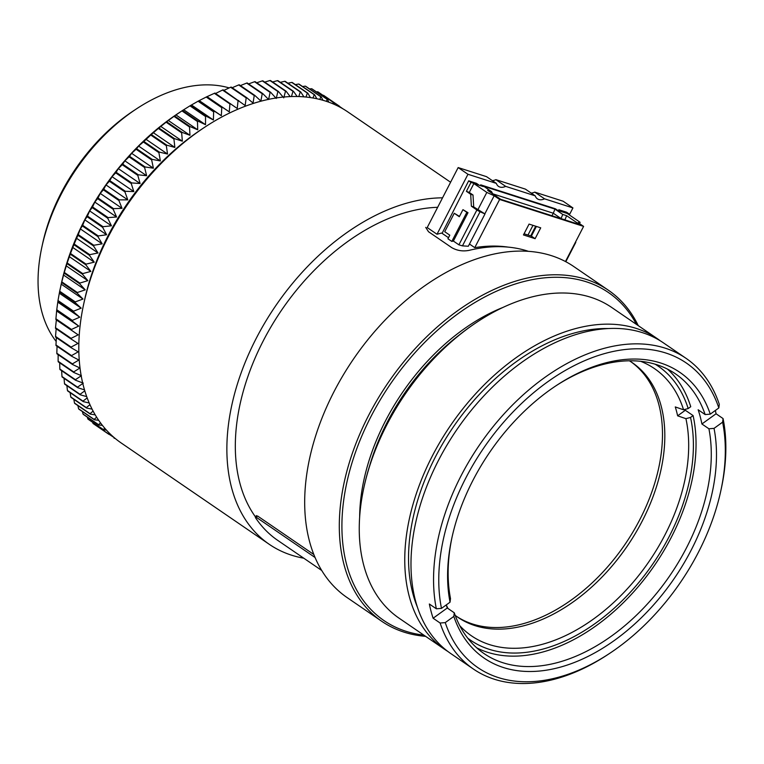 <?xml version="1.0" encoding="UTF-8"?>
<svg xmlns="http://www.w3.org/2000/svg" width="764" height="764" viewBox="0 0 764 764"><rect width="100%" height="100%" fill="white"/><g stroke="black" fill="none" stroke-linecap="round" stroke-linejoin="round"><path stroke-width="1.15" d="M303.776 558.197A200.598 129.479 -55.6 0 1 291.571 555.189A200.598 129.479 -55.6 0 1 269.32 544.35A200.598 129.479 -55.6 0 1 254.507 341.756A200.598 129.479 -55.6 0 1 442.547 197.828M450.588 182.243L347.821 111.916A200.598 129.479 124.4 0 0 325.579 101.077A200.598 129.479 124.4 0 0 204.809 127.158A200.598 129.479 124.4 0 0 83.668 304.187A200.598 129.479 124.4 0 0 121.247 443.015L269.32 544.35M204.809 127.158L201.83 129.126A194.428 125.497 124.4 0 0 84.422 300.701L83.668 304.187M316.802 98.737L314.692 94.822L299.135 84.174A200.598 129.479 -55.6 0 0 298.657 84.04L314.214 94.688A200.598 129.479 -55.6 0 1 314.692 94.822M314.214 94.688L312.992 98.002M310.451 97.591L307.844 93.17L292.287 82.522A200.598 129.479 -55.6 0 0 291.791 82.426L307.357 93.074A200.598 129.479 -55.6 0 1 307.844 93.17M307.357 93.074L306.001 97.038M303.891 96.847L300.777 92.005L285.22 81.356A200.598 129.479 -55.6 0 0 284.705 81.299L300.271 91.947A200.598 129.479 -55.6 0 1 300.777 92.005M300.271 91.947L298.81 96.55M297.139 96.512L293.51 91.346L277.943 80.688A200.598 129.479 -55.6 0 0 277.418 80.659L292.984 91.317A200.598 129.479 -55.6 0 1 293.51 91.346M292.984 91.317L291.466 96.541M290.196 96.589L286.051 91.174L270.485 80.516A200.598 129.479 -55.6 0 0 269.95 80.526L285.516 91.174A200.598 129.479 -55.6 0 1 286.051 91.174M285.516 91.174L283.74 97.868M283.1 97.095L278.43 91.499L262.873 80.841A200.598 129.479 -55.6 0 0 262.329 80.888L277.886 91.537A200.598 129.479 -55.6 0 1 278.43 91.499M277.886 91.537L276.234 98.441L270.676 92.31L255.109 81.662A200.598 129.479 -55.6 0 0 254.555 81.738L270.122 92.387A200.598 129.479 -55.6 0 1 270.676 92.31M270.122 92.387L268.603 99.492L262.797 93.628L247.23 82.98A200.598 129.479 -55.6 0 0 246.667 83.085L262.233 93.743A200.598 129.479 -55.6 0 1 262.797 93.628M262.233 93.743L260.868 101.029L254.813 95.424L239.256 84.775A200.598 129.479 -55.6 0 0 238.683 84.928L254.25 95.576A200.598 129.479 -55.6 0 1 254.813 95.424M254.25 95.576L253.037 103.044L246.762 97.716L231.196 87.067A200.598 129.479 -55.6 0 0 230.623 87.249L246.189 97.897A200.598 129.479 -55.6 0 1 246.762 97.716M246.189 97.897L245.148 105.527L223.088 89.827A200.598 129.479 -55.6 0 0 222.515 90.047L238.072 100.695A200.598 129.479 -55.6 0 1 238.654 100.476M238.072 100.695L237.222 108.469L214.942 93.065A200.598 129.479 -55.6 0 0 214.369 93.313L229.926 103.961A200.598 129.479 -55.6 0 1 230.508 103.713M229.926 103.961L229.267 111.869L206.796 96.761L214.369 93.313M55.877 319.438L78.148 334.842L71.071 338.356A200.598 129.479 -55.6 0 0 71.052 338.987L55.495 328.329A200.598 129.479 -55.6 0 1 55.505 327.708L56.364 319.935L55.877 319.438A200.598 129.479 -55.6 0 1 55.915 318.798L56.679 310.385A200.598 129.479 -55.6 0 1 56.756 309.735L57.911 301.197A200.598 129.479 -55.6 0 1 58.007 300.548L59.554 291.905A200.598 129.479 -55.6 0 1 59.688 291.246L61.617 282.527A200.598 129.479 -55.6 0 1 61.779 281.859L64.1 273.092A200.598 129.479 -55.6 0 1 64.291 272.423L66.974 263.618A200.598 129.479 -55.6 0 1 67.194 262.95L70.25 254.145A200.598 129.479 -55.6 0 1 70.489 253.476L73.907 244.7A200.598 129.479 -55.6 0 1 74.175 244.022L77.938 235.283A200.598 129.479 -55.6 0 1 78.243 234.624L80.363 228.913L82.34 225.953A200.598 129.479 -55.6 0 1 82.665 225.294L84.842 219.86L87.096 216.709A200.598 129.479 -55.6 0 1 87.449 216.059L89.655 210.912L92.186 207.598A200.598 129.479 -55.6 0 1 92.568 206.958L94.803 202.088L97.611 198.63A200.598 129.479 -55.6 0 1 98.012 198L100.246 193.426L103.341 189.835A200.598 129.479 -55.6 0 1 103.761 189.214L105.995 184.955L109.367 181.23A200.598 129.479 -55.6 0 1 109.806 180.629L112.021 176.675L115.679 172.855A200.598 129.479 -55.6 0 1 116.138 172.272L118.315 168.624L122.24 164.718A200.598 129.479 -55.6 0 1 122.718 164.155L124.847 160.822L129.059 156.849A200.598 129.479 -55.6 0 1 129.546 156.295L131.618 153.297L136.097 149.267A200.598 129.479 -55.6 0 1 136.603 148.741L138.59 146.058L143.336 141.989A200.598 129.479 -55.6 0 1 143.861 141.483L150.766 135.037A200.598 129.479 -55.6 0 1 151.301 134.559L158.358 128.438A200.598 129.479 -55.6 0 1 158.902 127.98L166.103 122.192A200.598 129.479 -55.6 0 1 166.657 121.772L173.963 116.338A200.598 129.479 -55.6 0 1 174.526 115.937L181.927 110.885A200.598 129.479 -55.6 0 1 182.491 110.513L189.969 105.833A200.598 129.479 -55.6 0 1 190.542 105.499L198.077 101.22A200.598 129.479 -55.6 0 1 198.65 100.905L206.213 97.038L221.78 107.686A200.598 129.479 -55.6 0 1 222.353 107.409M221.78 107.686L221.321 115.708L198.65 100.905M198.077 101.22L213.633 111.869A200.598 129.479 -55.6 0 1 214.216 111.554M213.633 111.869L213.395 119.986L206.108 116.147L190.542 105.499M189.969 105.833L205.535 116.491A200.598 129.479 -55.6 0 1 206.108 116.147M205.535 116.491L205.516 124.685L198.057 121.161L182.491 110.513M60.748 286.242L61.072 284.724A194.428 125.497 124.4 0 1 178.489 113.148L181.927 110.885L197.484 121.533A200.598 129.479 -55.6 0 1 198.057 121.161M197.484 121.533L197.704 129.794L190.083 126.595L174.526 115.937M173.963 116.338L189.52 126.986A200.598 129.479 -55.6 0 1 190.083 126.595M189.52 126.986L189.978 135.304L182.214 132.42L166.657 121.772M166.103 122.192L181.66 132.85A200.598 129.479 -55.6 0 1 182.214 132.42M181.66 132.85L182.357 141.187L174.469 138.628L158.902 127.98M158.358 128.438L173.925 139.086A200.598 129.479 -55.6 0 1 174.469 138.628M173.925 139.086L174.87 147.442L166.858 145.208L151.301 134.559M150.766 135.037L166.323 145.685A200.598 129.479 -55.6 0 1 166.858 145.208M166.323 145.685L167.536 154.042L159.418 152.132L143.861 141.483M143.336 141.989L158.902 152.638A200.598 129.479 -55.6 0 1 159.418 152.132M158.902 152.638L160.373 160.965L152.16 159.389L136.603 148.741M136.097 149.267L151.654 159.915A200.598 129.479 -55.6 0 1 152.16 159.389M151.654 159.915L153.402 168.204L145.112 166.953L129.546 156.295M129.059 156.849L144.616 167.497A200.598 129.479 -55.6 0 1 145.112 166.953M144.616 167.497L146.64 175.739L138.284 174.803L122.718 164.155M122.24 164.718L137.806 175.367A200.598 129.479 -55.6 0 1 138.284 174.803M137.806 175.367L140.098 183.532L131.695 182.921L116.138 172.272M115.679 172.855L131.236 183.503A200.598 129.479 -55.6 0 1 131.695 182.921M131.236 183.503L133.815 191.583L125.372 191.286L109.806 180.629M109.367 181.23L124.933 191.888A200.598 129.479 -55.6 0 1 125.372 191.286M124.933 191.888L127.789 199.862L119.318 199.862L103.761 189.214M103.341 189.835L118.907 200.483A200.598 129.479 -55.6 0 1 119.318 199.862M118.907 200.483L122.039 208.343L113.569 208.648L98.012 198M97.611 198.63L113.177 209.279A200.598 129.479 -55.6 0 1 113.569 208.648M113.177 209.279L116.586 217.005L108.125 217.606L92.568 206.958M92.186 207.598L107.753 218.246A200.598 129.479 -55.6 0 1 108.125 217.606M107.753 218.246L111.448 225.819L103.006 226.707L87.449 216.059M87.096 216.709L102.662 227.366A200.598 129.479 -55.6 0 1 103.006 226.707M102.662 227.366L106.626 234.768L98.231 235.942L82.665 225.294M82.34 225.953L97.907 236.601A200.598 129.479 -55.6 0 1 98.231 235.942M97.907 236.601L102.147 243.831L93.8 245.273L78.243 234.624M77.938 235.283L93.504 245.941A200.598 129.479 -55.6 0 1 93.8 245.273M93.504 245.941L98.021 252.97L89.741 254.679L74.175 244.022M73.907 244.7L89.464 255.348A200.598 129.479 -55.6 0 1 89.741 254.679M89.464 255.348L94.258 262.167L86.055 264.124L70.489 253.476M70.25 254.145L85.807 264.802A200.598 129.479 -55.6 0 1 86.055 264.124M85.807 264.802L90.859 271.401L82.751 273.598L67.194 262.95M66.974 263.618L82.531 274.276A200.598 129.479 -55.6 0 1 82.751 273.598M82.531 274.276L87.841 280.646L79.848 283.072L64.291 272.423M64.1 273.092L79.657 283.74A200.598 129.479 -55.6 0 1 79.848 283.072M79.657 283.74L85.224 289.862L77.345 292.507L61.779 281.859M61.617 282.527L77.183 293.175A200.598 129.479 -55.6 0 1 77.345 292.507M77.183 293.175L82.99 299.049L75.254 301.895L59.688 291.246M59.554 291.905L75.12 302.554A200.598 129.479 -55.6 0 1 75.254 301.895M75.12 302.554L81.165 308.159L73.573 311.196L58.007 300.548M57.911 301.197L73.468 311.855A200.598 129.479 -55.6 0 1 73.573 311.196M73.468 311.855L79.752 317.184L72.313 320.393L56.756 309.735M56.679 310.385L72.236 321.033A200.598 129.479 -55.6 0 1 72.313 320.393M72.236 321.033L78.74 326.085L71.482 329.456L55.915 318.798M71.434 330.086A200.598 129.479 -55.6 0 1 71.482 329.456M71.052 338.987L77.966 343.437L71.09 347.085L55.524 336.427L56.183 328.53M55.524 336.427A200.598 129.479 -55.6 0 0 55.543 337.048L71.1 347.696A200.598 129.479 -55.6 0 1 71.09 347.085M71.1 347.696L78.215 351.841L71.529 355.604L55.963 344.946L56.421 336.934M55.963 344.946A200.598 129.479 -55.6 0 0 56.011 345.548L71.577 356.196A200.598 129.479 -55.6 0 1 71.529 355.604M71.577 356.196L78.864 360.035L72.399 363.893L56.832 353.245L57.042 346.245M56.832 353.245A200.598 129.479 -55.6 0 0 56.918 353.818L72.475 364.466A200.598 129.479 -55.6 0 1 72.399 363.893M72.475 364.466L79.933 367.99L73.688 371.925L58.131 361.276L58.14 354.658M58.131 361.276A200.598 129.479 -55.6 0 0 58.236 361.84L73.802 372.488A200.598 129.479 -55.6 0 1 73.688 371.925M73.802 372.488L81.414 375.697L75.407 379.689L59.84 369.041L59.668 362.824M59.84 369.041A200.598 129.479 -55.6 0 0 59.974 369.585L75.54 380.233A200.598 129.479 -55.6 0 1 75.407 379.689M75.54 380.233L83.305 383.117L77.527 387.167L61.97 376.518L61.645 370.721M61.97 376.518A200.598 129.479 -55.6 0 0 62.132 377.034L77.699 387.682A200.598 129.479 -55.6 0 1 77.527 387.167M77.699 387.682L84.517 389.888M84.794 390.834L80.067 394.319L64.501 383.671L64.052 378.342M64.501 383.671A200.598 129.479 -55.6 0 0 64.701 384.168L80.258 394.816A200.598 129.479 -55.6 0 1 80.067 394.319M80.258 394.816L86.704 396.611M87.182 397.901L82.999 401.138L67.442 390.49L66.879 385.658M67.442 390.49A200.598 129.479 -55.6 0 0 67.662 390.958L83.228 401.606A200.598 129.479 -55.6 0 1 82.999 401.138M83.228 401.606L89.235 403.02M89.951 404.662L86.332 407.604L70.775 396.955L70.135 392.658M70.775 396.955A200.598 129.479 -55.6 0 0 71.023 397.404L86.58 408.052A200.598 129.479 -55.6 0 1 86.332 407.604M86.58 408.052L92.081 409.112M93.112 411.089L90.047 413.696L74.49 403.048L73.822 399.314M74.49 403.048A200.598 129.479 -55.6 0 0 74.767 403.468L90.324 414.117A200.598 129.479 -55.6 0 1 90.047 413.696M90.324 414.117L95.233 414.862M96.636 417.173L94.144 419.407L78.577 408.759L77.909 405.617M78.577 408.759A200.598 129.479 -55.6 0 0 78.883 409.151L94.45 419.799A200.598 129.479 -55.6 0 1 94.144 419.407M94.45 419.799L98.671 420.276M100.533 422.893L98.594 424.708L83.037 414.059L82.416 411.567M83.037 414.059A200.598 129.479 -55.6 0 0 83.362 414.422L98.928 425.07A200.598 129.479 -55.6 0 1 98.594 424.708M98.928 425.07L102.395 425.328M104.783 428.232L103.398 429.597L87.841 418.949L87.325 417.134M87.841 418.949A200.598 129.479 -55.6 0 0 88.194 419.274L103.761 429.922A200.598 129.479 -55.6 0 1 103.398 429.597M103.761 429.922L106.368 430.027M109.386 433.188L108.545 434.047L92.988 423.399L92.635 422.32M92.988 423.399A200.598 129.479 -55.6 0 0 93.361 423.695L108.927 434.353A200.598 129.479 -55.6 0 1 108.545 434.047M108.927 434.353L110.579 434.353M114.323 437.724L98.346 427.105M115.02 438.307L114.419 438.326A200.598 129.479 -55.6 0 1 114.017 438.058M255.367 516.75A190.723 123.1 -55.6 0 1 263.265 340.83A190.723 123.1 -55.6 0 1 437.648 207.311M256.771 516.416L257.573 516.006L313.842 554.511M425.634 636.355A200.598 129.479 -55.6 0 1 404.013 632.134A200.598 129.479 -55.6 0 1 381.761 621.294A200.598 129.479 -55.6 0 1 368.697 415.244A200.598 129.479 -55.6 0 1 586.093 279.357A200.598 129.479 -55.6 0 1 608.335 290.196A200.598 129.479 -55.6 0 1 638.274 325.645M381.761 621.294L347.133 597.591A200.598 129.479 -55.6 0 1 343.294 374.981A200.598 129.479 -55.6 0 1 551.465 255.663A200.598 129.479 -55.6 0 1 573.716 266.502L608.335 290.196M423.839 635.132A198.745 128.285 -55.6 0 1 371.037 416.418A198.745 128.285 -55.6 0 1 636.479 324.413M359.653 516.913A175.911 113.54 -55.6 0 1 503.037 307.395M369.461 466.384A175.911 113.54 -55.6 0 1 459.489 334.823M477.5 321.768L476.612 322.36A186.406 120.311 124.4 0 0 364.036 486.859L363.817 487.9A188.259 121.514 -55.6 0 1 477.5 321.768A188.259 121.514 -55.6 0 1 590.839 297.291A188.259 121.514 -55.6 0 1 611.716 307.472L657.231 338.614A188.259 121.514 -55.6 0 1 660.297 340.82M447.761 651.396A188.259 121.514 -55.6 0 1 444.6 649.333L399.075 618.181A188.259 121.514 -55.6 0 1 363.817 487.9M444.6 649.333A188.259 121.514 -55.6 0 1 440.99 440.417A188.259 121.514 -55.6 0 1 636.355 328.444A188.259 121.514 -55.6 0 1 657.231 338.614M608.249 328.539A183.398 118.372 124.4 0 0 453.224 427.124A183.398 118.372 124.4 0 0 417.469 607.323M686.024 358.316L663.458 342.883A188.259 121.514 124.4 0 0 642.581 332.703A188.259 121.514 124.4 0 0 447.217 444.677A188.259 121.514 124.4 0 0 450.827 653.592L473.393 669.035A188.259 121.514 -55.6 0 1 440.121 623.023L433.121 618.229A188.259 121.514 -55.6 0 1 429.349 604.009L436.349 608.803A188.259 121.514 -55.6 0 1 500.706 417.641A188.259 121.514 -55.6 0 1 665.148 348.145A188.259 121.514 -55.6 0 1 686.024 358.316A188.259 121.514 -55.6 0 1 719.296 404.337L718.838 407.947A184.554 119.117 -55.6 0 0 546.833 382.43A184.554 119.117 -55.6 0 0 441.477 608.383L450.044 602.194L450.502 598.575A169.474 109.395 124.4 0 1 452.021 537.293M715.352 410.469A188.259 121.514 -55.6 0 1 716.059 413.763L723.059 418.557L722.61 422.167A184.554 119.117 -55.6 0 1 720.844 490.698A184.554 119.117 -55.6 0 1 609.385 653.554L607.6 654.738A188.259 121.514 -55.6 0 1 494.27 679.215A188.259 121.514 -55.6 0 1 473.393 669.035M609.385 653.554A184.554 119.117 -55.6 0 1 498.281 677.553A184.554 119.117 -55.6 0 1 445.25 622.603L440.121 623.023M723.059 418.557A188.259 121.514 -55.6 0 1 721.292 488.607L720.844 490.698M718.838 407.947L710.272 414.145A173.18 111.783 124.4 0 0 660.64 362.995A173.18 111.783 124.4 0 0 556.383 385.514A173.18 111.783 124.4 0 0 451.791 538.343A173.18 111.783 124.4 0 0 450.044 602.194M710.272 414.145L705.143 414.565A169.474 109.395 124.4 0 0 675.424 373.816A169.474 109.395 124.4 0 0 656.62 364.657A169.474 109.395 124.4 0 0 555.485 386.106M476.717 647.834A169.474 109.395 124.4 0 0 487.556 652.275A169.474 109.395 124.4 0 0 636.479 588.7A169.474 109.395 124.4 0 0 693.101 415.587L685.318 410.268A169.474 109.395 124.4 0 0 685.117 409.37M655.168 364.208A166.065 107.189 -55.6 0 1 688.173 408.559L690.742 406.706A169.474 109.395 124.4 0 0 667.459 369.098M705.143 414.565L698.143 409.771A169.474 109.395 -55.6 0 1 701.906 423.991L708.916 428.785L714.034 428.365L722.61 422.167M445.25 622.603L453.816 616.414L454.274 612.795A169.474 109.395 124.4 0 0 483.994 653.545A169.474 109.395 124.4 0 0 502.788 662.703A169.474 109.395 124.4 0 0 650.508 600.504A169.474 109.395 124.4 0 0 708.916 428.785M455.172 615.335A154.309 99.597 124.4 0 0 457.865 617.283A154.309 99.597 124.4 0 0 474.988 625.62A154.309 99.597 124.4 0 0 642.209 521.096A154.309 99.597 124.4 0 0 632.162 362.594A154.309 99.597 124.4 0 0 629.374 360.789M446.31 605.031A161.939 104.525 124.4 0 0 447.952 608.469M459.718 625.62A161.939 104.525 124.4 0 0 664.957 534.915A161.939 104.525 124.4 0 0 685.919 418.662L677.63 415.826L685.318 410.268M456.71 616.472A154.309 99.597 124.4 0 0 472.649 624.026A154.309 99.597 124.4 0 0 632.22 533.176A154.309 99.597 124.4 0 0 630.988 361.811M206.213 97.038A200.598 129.479 -55.6 0 1 206.796 96.761M215.429 93.561L222.515 90.047M223.365 90.61L230.623 87.249M232.17 87.736L238.683 84.928M240.421 85.578L246.667 83.085M248.615 83.916L254.555 81.738M256.714 82.76L262.329 80.888M264.716 82.111L269.95 80.526M272.595 81.968L277.418 80.659M280.34 82.331L284.705 81.299M287.923 83.209L291.791 82.426M295.334 84.603L298.657 84.04M229.181 87.908A156.773 101.192 124.4 0 0 136.527 108.822A156.773 101.192 124.4 0 0 61.015 194.639A156.773 101.192 124.4 0 0 41.848 247.173A156.773 101.192 124.4 0 0 56.154 341.441M136.527 108.822L133.547 110.79A150.603 97.209 124.4 0 0 61.015 193.225A150.603 97.209 124.4 0 0 42.603 243.687L41.848 247.173M339.799 107.065L339.493 106.225L323.936 95.576A200.598 129.479 -55.6 0 0 323.535 95.309L339.092 105.957A200.598 129.479 -55.6 0 1 339.493 106.225M339.092 105.957L338.805 106.549M334.431 104.448L333.715 102.662L318.158 92.014A200.598 129.479 -55.6 0 0 317.738 91.785L333.295 102.433A200.598 129.479 -55.6 0 1 333.715 102.662M333.295 102.433L332.722 103.713M328.806 102.185L327.651 99.578L312.084 88.93A200.598 129.479 -55.6 0 0 311.645 88.729L327.202 99.377A200.598 129.479 -55.6 0 1 327.651 99.578M327.202 99.377L326.371 101.335M322.924 100.275L321.3 96.961L305.743 86.313A200.598 129.479 -55.6 0 0 305.275 86.141L320.842 96.789A200.598 129.479 -55.6 0 1 321.3 96.961M320.842 96.789L319.791 99.435M528.43 251.327A190.723 123.1 124.4 0 0 469.077 250.363C462.898 251.566 457.139 250.678 451.83 247.689L428.489 231.712L425.72 227.366M321.749 570.498L277.743 540.387A192.576 124.303 -55.6 0 1 255.501 517.706L257.573 516.006M315.083 557.519L256.303 517.295L255.501 517.706M468.666 180.829L470.996 182.424L478.77 184.917L476.44 183.322L468.666 180.829L442.089 233.335L448.478 237.7M437.008 234.252L467.96 174.278L496.342 183.379L486.544 176.665L458.161 167.574L427.21 227.548L437.008 234.252A188.259 121.514 -55.6 0 1 442.299 232.924M508.127 247.116A188.259 121.514 124.4 0 0 474.759 247.651L469.468 244.022M459.47 216.403L454.255 213.261L444.724 231.712L449.786 235.169L447.933 238.769L451.82 241.424A188.259 121.514 -55.6 0 1 453.377 241.052L458.897 244.833L462.459 245.865L468.322 246.247L484.987 213.949L480.078 211.723A3.705 0.535 -152.7 0 1 476.898 209.966L471.369 206.184L473.699 206.929L484.987 213.949M565.465 261.527L583.601 226.392L499.627 199.471L474.759 247.651M529.06 224.091L540.721 227.825L535.115 238.683L523.455 234.94L529.06 224.091L524.085 233.784M495.874 179.664L505.672 186.368L535.22 195.842L525.412 189.128L495.874 179.664A12.348 7.965 -55.6 0 1 492.302 180.61M534.743 192.117L544.551 198.831L572.933 207.932L563.125 201.218L534.743 192.117A12.348 7.965 -55.6 0 1 531.171 193.072M499.627 199.471L494.174 195.746L486.821 192.404L473.871 183.551L483.201 186.54L480.709 184.84L555.352 208.763L557.844 210.463L567.174 213.452L580.124 222.314L578.147 222.668L583.601 226.392M494.174 195.746L484.863 213.796M483.746 186.292L491.529 191.611L487.642 190.37L500.716 199.318L579.714 224.635L566.64 215.687L562.753 214.445L554.97 209.116L483.746 186.292M535.115 238.683L531.381 236.124L536.385 226.44M524.056 233.774L531.381 236.124M467.96 174.278L458.161 167.574M505.672 186.368A12.348 7.965 -55.6 0 1 498.52 186.378A12.348 7.965 -55.6 0 1 496.342 183.379M544.551 198.831A12.348 7.965 -55.6 0 1 537.398 198.841A12.348 7.965 -55.6 0 1 535.22 195.842M572.933 207.932L569.323 214.923M579.475 223.565L580.124 222.314M486.821 192.404L477.853 209.775M480.308 185.614L480.709 184.84M469.277 192.452L466.403 191.325L470.681 194.257L473.012 195.001L469.277 192.452L473.871 183.551M473.012 195.001L473.699 206.929M492.713 193.836L491.529 191.611M492.694 193.798L553.289 213.223L554.97 209.116M551.99 215.754L553.289 213.223L561.072 218.552L562.753 214.445M561.024 218.647L564.959 219.793L566.64 215.687M558.389 210.644L558.856 209.737L566.63 212.23L568.96 213.834L568.645 214.455M575.311 242.455L565.752 261.68M470.681 194.257L471.369 206.184M454.255 213.261L459.307 216.718L462.955 209.661L468.007 212.698L453.377 241.052M466.403 191.325L470.996 182.424M568.96 213.834L561.187 211.341L558.856 209.737M468.007 212.698L466.842 212.325L451.82 241.424M462.955 209.661L466.842 212.325M535.688 226.22L530.693 235.904M527.981 235.035L532.976 225.351M436.349 608.803L441.477 608.383M433.121 618.229L447.265 608.001A169.474 109.395 -55.6 0 1 446.272 604.916M454.274 612.795L447.265 608.001M701.906 423.991L716.059 413.763M453.816 616.414A173.18 111.783 124.4 0 0 615.077 639.946A173.18 111.783 124.4 0 0 714.034 428.365M693.101 415.587L690.532 417.45A166.065 107.189 -55.6 0 1 622.45 600.409A166.065 107.189 -55.6 0 1 467.702 638.141M677.63 415.826A159.265 102.806 -55.6 0 0 675.271 406.935L683.56 409.781L688.173 408.559M690.532 417.45L685.919 418.662M683.56 409.781A161.939 104.525 124.4 0 0 640.604 361.296M71.071 338.356L55.505 327.708M56.364 319.935L78.148 334.842M56.956 311.177L78.74 326.085M57.959 302.267L79.752 317.184M59.382 293.252L81.165 308.159M61.206 284.141L82.99 299.049M63.431 274.954L85.224 289.862M66.057 265.729L87.841 280.646M69.075 256.494L90.859 271.401M72.465 247.259L94.258 262.167M76.238 238.062L98.021 252.97M80.363 228.913L102.147 243.831M84.842 219.86L106.626 234.768M89.655 210.912L111.448 225.819M94.803 202.088L116.586 217.005M100.246 193.426L122.039 208.343M105.995 184.955L127.789 199.862M112.021 176.675L133.815 191.583M118.315 168.624L140.098 183.532M124.847 160.822L146.64 175.739M131.618 153.297L153.402 168.204M138.59 146.058L160.373 160.965M145.752 139.124L167.536 154.042M153.087 132.525L174.87 147.442M160.574 126.28L182.357 141.187M168.185 120.387L189.978 135.304M175.911 114.886L197.704 129.794M183.732 109.777L205.516 124.685M191.611 105.079L213.395 119.986M199.538 100.8L221.321 115.708M207.483 96.952L229.267 111.869M339.608 106.521L343.065 108.899M322.991 95.319L323.535 95.309M316.392 91.871L317.738 91.785M309.582 88.939L311.645 88.729M302.554 86.513L305.275 86.141M458.897 244.833L476.898 209.966M462.459 245.865L480.078 211.723M255.224 516.894L256.494 515.604M565.809 261.718L575.817 242.322"/></g></svg>
